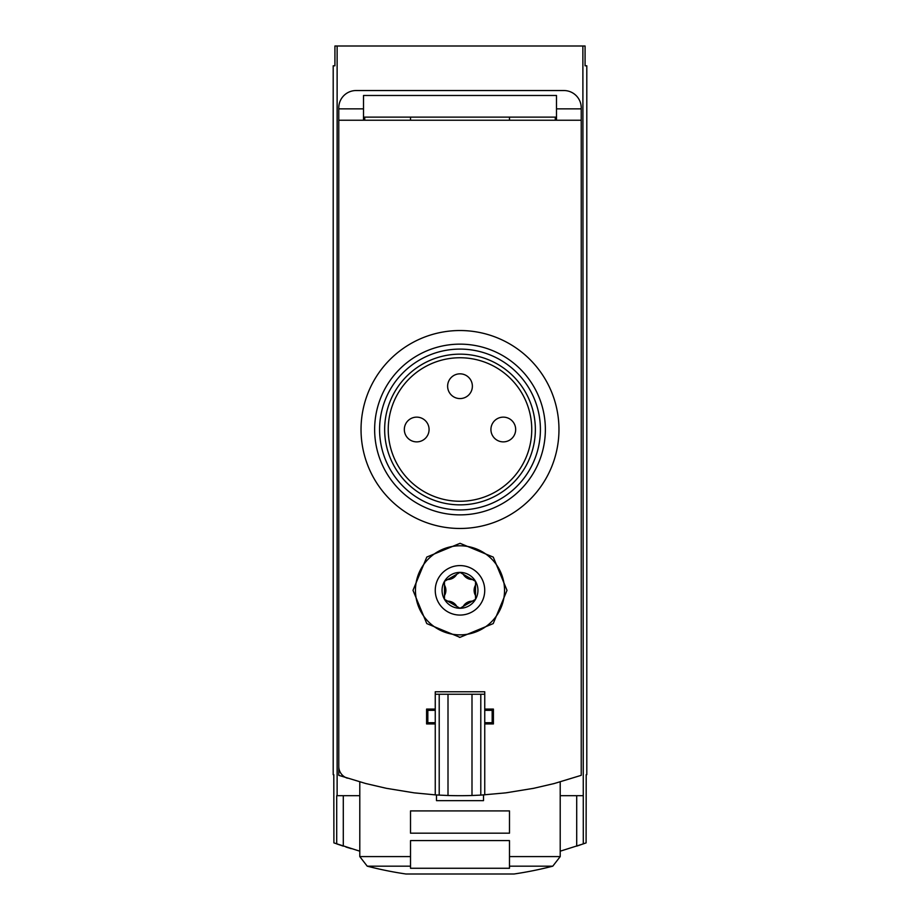 <?xml version="1.0" encoding="UTF-8"?>
<svg xmlns="http://www.w3.org/2000/svg" width="920" height="920" viewBox="0 0 920 920"><rect width="100%" height="100%" fill="white"/><g stroke="black" fill="none" stroke-linecap="round" stroke-linejoin="round"><path stroke-width="1.38" d="M560.211 851.184L583.291 843.893L582.877 46L334.926 46L334.926 65.791L333.201 65.791L333.201 774.663L333.799 774.663L333.902 842.893L359.789 851.184M582.877 46L585.074 46L585.074 65.791L586.799 65.791L586.799 774.663L586.201 774.663L586.097 842.893L576.713 846.135L576.713 795.685M351.244 848.677L349.589 848.159M348.703 847.883L345.874 846.986M359.789 795.685L336.709 795.685L336.709 843.893L343.286 846.135L343.286 795.685M484.748 694.244L480.792 694.244L480.792 795.11L505.804 792.856L533.646 788.313L554.242 783.529L581.233 775.33L581.233 107.858A17.319 17.319 0 0 0 563.914 90.54L356.086 90.54A17.319 17.319 0 0 0 338.767 107.858L338.767 766.406A12.374 12.374 0 0 0 347.38 778.193M363.503 117.116L556.496 117.116M556.496 120.232L556.496 95.484L363.503 95.484L363.503 120.232M509.484 861.66L509.484 868.273L410.515 868.273L410.515 861.66M509.484 856.589L560.211 856.589L552.782 866.168L509.484 866.168L509.484 840.592L410.515 840.592L410.515 866.168L410.515 856.589L410.515 866.168L367.218 866.168A371.139 371.139 0 0 0 405.938 874L514.061 874A371.139 371.139 0 0 0 552.782 866.168L560.211 856.589L560.211 781.908M410.515 856.589L359.789 856.589L367.218 866.168L359.789 856.589L359.789 781.908M410.515 833.175L410.515 810.911L509.484 810.911L509.484 833.175L410.515 833.175M337.122 795.685L337.122 46M338.767 108.847L363.503 108.847M556.496 108.847L581.233 108.847M582.877 795.685L560.211 795.685M412.988 590.33L426.765 623.576L459.977 637.341L493.223 623.587L507.012 590.352L493.269 557.117L460.046 543.317L426.788 557.06L412.988 590.33M484.748 794.869L484.748 723.936L493.407 723.936L493.407 709.09L484.748 709.09L484.748 691.771L435.252 691.771L435.252 709.09L426.592 709.09L426.592 723.936L435.252 723.936L435.252 794.869L414.195 792.856L386.354 788.313L365.757 783.529L338.767 775.33L338.767 120.232L581.233 120.232M475.536 599.299L472.305 601.151A10.396 10.396 0 0 0 463.22 606.395L460 608.269A17.94 17.94 0 0 0 475.536 581.359A17.94 17.94 0 0 0 444.463 581.359A17.94 17.94 0 0 0 460 608.269L456.78 606.395A10.396 10.396 0 0 0 447.695 601.151L444.463 599.299L444.475 595.573A10.396 10.396 0 0 0 444.475 585.085L444.463 581.359L447.695 579.508A10.396 10.396 0 0 0 456.78 574.264L460 572.389L463.22 574.264A10.396 10.396 0 0 0 472.305 579.508L475.536 581.359L475.525 585.085A10.396 10.396 0 0 0 475.525 595.573L475.536 599.299M463.22 606.395L472.305 601.151M447.695 601.151L456.78 606.395M444.475 585.085L444.475 595.573M456.78 574.264L447.695 579.508M472.305 579.508L463.22 574.264M410.515 117.116L410.515 120.232M364.745 117.116L364.745 120.232M338.767 486.416L338.767 471.569M509.484 117.116L509.484 120.232M555.254 117.116L555.254 120.232M483.506 794.949L483.506 800.641L436.494 800.641L436.494 794.949M484.748 709.09L484.748 723.936M480.792 694.244L471.994 694.244L471.994 795.501L480.792 795.11M471.994 694.244L448.005 694.244L448.005 795.501A371.139 371.139 0 0 0 471.994 795.501M448.005 694.244L439.208 694.244L439.208 795.11L448.005 795.501M435.252 794.869L439.208 795.11M439.208 694.244L435.252 694.244M435.252 709.09L435.252 723.936M435.252 710.332L427.834 710.332L427.834 722.706L435.252 722.706M484.748 722.706L492.166 722.706L492.166 710.332L484.748 710.332M459.333 637.33A47.012 47.012 0 0 0 459.977 637.341M475.525 595.573L475.525 585.085M415.46 590.33A44.539 44.539 0 0 0 482.264 628.9A44.539 44.539 0 0 0 482.264 551.759A44.539 44.539 0 0 0 415.46 590.33M558.969 429.502A98.969 98.969 0 0 1 410.515 515.212A98.969 98.969 0 0 1 410.515 343.792A98.969 98.969 0 0 1 558.969 429.502M531.748 429.502A71.748 71.748 0 0 1 424.12 491.648A71.748 71.748 0 0 1 424.12 367.367A71.748 71.748 0 0 1 531.748 429.502M535.359 429.502A75.359 75.359 0 0 1 422.326 494.764A75.359 75.359 0 0 1 422.326 364.251A75.359 75.359 0 0 1 535.359 429.502M540.408 429.502A80.408 80.408 0 0 1 419.796 499.146A80.408 80.408 0 0 1 419.796 359.869A80.408 80.408 0 0 1 540.408 429.502M545.365 429.502A85.364 85.364 0 0 1 417.323 503.435A85.364 85.364 0 0 1 417.323 355.58A85.364 85.364 0 0 1 545.365 429.502M404.328 429.502A12.374 12.374 0 0 0 416.702 441.876A12.374 12.374 0 0 0 429.077 429.502A12.374 12.374 0 0 0 416.702 417.139A12.374 12.374 0 0 0 404.328 429.502A12.374 12.374 0 0 0 416.702 441.876A12.374 12.374 0 0 0 429.077 429.502A12.374 12.374 0 0 0 416.702 417.139A12.374 12.374 0 0 0 404.328 429.502M447.626 386.204A12.374 12.374 0 0 0 460 398.578A12.374 12.374 0 0 0 472.374 386.204A12.374 12.374 0 0 0 460 373.83A12.374 12.374 0 0 0 447.626 386.204A12.374 12.374 0 0 0 460 398.578A12.374 12.374 0 0 0 472.374 386.204A12.374 12.374 0 0 0 460 373.83A12.374 12.374 0 0 0 447.626 386.204M490.923 429.502A12.374 12.374 0 0 0 503.297 441.876A12.374 12.374 0 0 0 515.672 429.502A12.374 12.374 0 0 0 503.297 417.139A12.374 12.374 0 0 0 490.923 429.502A12.374 12.374 0 0 0 503.297 441.876A12.374 12.374 0 0 0 515.672 429.502A12.374 12.374 0 0 0 503.297 417.139A12.374 12.374 0 0 0 490.923 429.502M435.252 590.33A24.748 24.748 0 0 0 472.374 611.754A24.748 24.748 0 0 0 472.374 568.905A24.748 24.748 0 0 0 435.252 590.33"/></g></svg>
